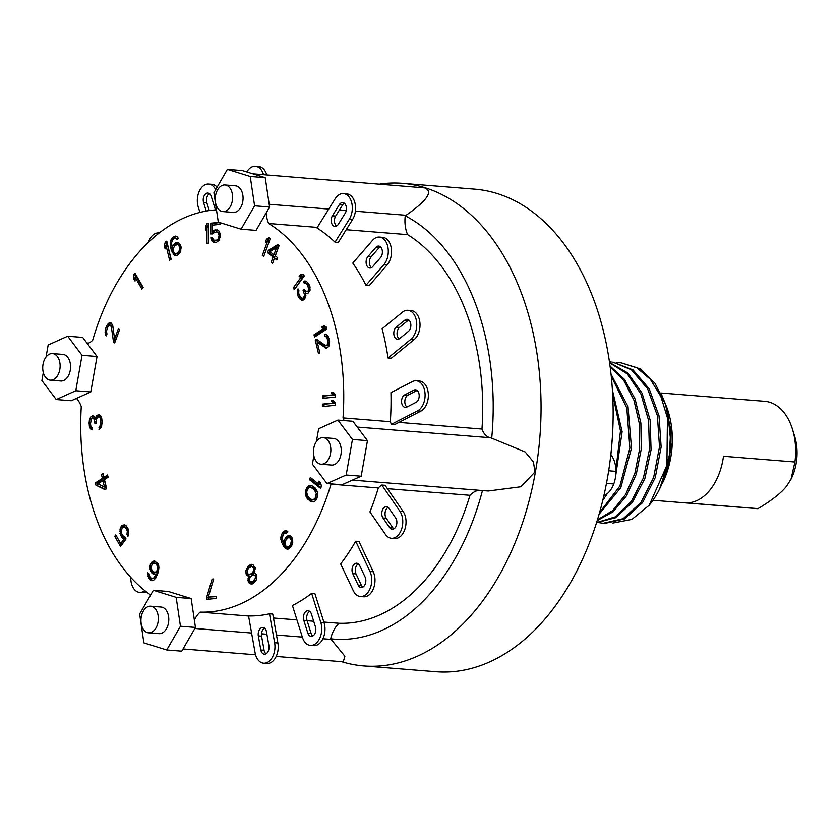 <?xml version="1.0" encoding="UTF-8"?>
<svg xmlns="http://www.w3.org/2000/svg" width="838" height="838" viewBox="0 0 838 838"><rect width="100%" height="100%" fill="white"/><g stroke="black" fill="none" stroke-linecap="round" stroke-linejoin="round"><path stroke-width="1.26" d="M474.601 189.147A242.067 157.219 94.6 0 1 497.018 193.484A242.067 157.219 -85.4 0 1 610.137 460.439A242.067 157.219 -85.4 0 1 435.865 671.73L363.786 665.948A242.067 157.219 -85.4 0 0 538.048 454.657A242.067 157.219 -85.4 0 0 424.929 187.702A242.067 157.219 94.6 0 0 402.512 183.354L474.601 189.147M659.59 488.942A80.689 52.406 -85.4 0 0 670.683 429.569L669.133 460.125L659.59 488.942A80.689 52.406 -85.4 0 1 649.199 505.241L666.912 465.341L667.436 417.837L660.847 396.437L650.278 379.195L636.629 367.641L621.063 362.802L616.957 362.697M670.683 429.569L665.508 404.366L655.002 383.312L640.012 368.814L621.052 362.802M612.431 436.273L610.923 454.783M612.41 390.162L622.131 431.664L615.721 475.607M607.351 493.582L602.784 500.328M615.951 469.615L620.476 430.879L612.641 394.174M611.028 374.198L627.997 406.535L631.506 448.121L620.832 487.601L599.107 514.197M599.568 512.552L619.9 486.009L629.883 447.984L626.803 408.022L611.237 376.168M610.033 366.07L624.457 379.352L635.089 399.024L640.881 423.054L641.29 448.959L636.325 474.067L626.541 495.771L613.018 511.84L597.201 520.587M597.421 519.874L612.641 510.604L625.577 494.546L634.9 473.25L639.666 448.822L639.342 423.619L633.916 400.135L623.881 380.651L610.169 367.065M609.53 362.456L627.903 373.046L642.065 393.148L650.131 419.995L651.063 449.88L644.831 478.666L632.355 502.391L615.448 517.779L596.541 522.692M596.583 522.577L615.029 516.941L631.381 501.365L643.406 477.932L649.44 449.713L648.591 420.466L640.913 394.038L627.327 373.937L609.582 362.812M599.191 522.682L603.234 523.268L623.105 518.712L640.85 502.591L653.661 477.356L659.496 446.843L657.39 415.7L647.544 388.643L631.381 369.788L612.903 362.142L633.015 369.925L649.178 388.769L659.014 415.826L661.13 446.979L655.295 477.482L642.484 502.706L624.75 518.837L604.879 523.394M611.269 362.016L609.446 361.911M661.014 486.019L671.353 447.733L667.352 408.703L668.41 412.191A67.784 44.026 94.6 0 1 662.774 482.458M660.784 392.97L764.843 401.318A53.789 34.934 94.6 0 1 792.528 429.444A53.789 34.934 94.6 0 1 794.916 461.989L723.477 456.26A53.789 34.934 94.6 0 1 722.943 459.716A53.789 34.934 94.6 0 1 686.615 502.905L758.044 508.635A53.789 34.934 94.6 0 1 756.232 508.561L652.959 500.276M758.044 508.635C771.819 500.38 781.33 492.88 786.589 486.124L791.009 479.189L794.916 461.989M792.528 429.444L794.707 436.577A40.454 26.271 94.6 0 1 796.1 463.655A40.454 26.271 94.6 0 1 791.334 478.519L791.009 479.189M649.199 505.241L631.904 519.392L612.808 523.059M667.352 408.703L661.381 394.174M380.002 184.025A242.067 157.219 94.6 0 1 402.512 183.354M341.663 661.695A242.067 157.219 -85.4 0 0 363.786 665.948M252.762 173.812L424.615 187.89C433.487 191.274 427.307 200.408 406.084 215.272L355.396 211.197M346.209 229.706L407.593 234.63A201.623 130.948 94.6 0 1 481.976 429.056A18.625 12.099 94.6 0 0 490.199 437.729A26.68 17.326 94.6 0 1 491.717 438.18A217.723 141.402 -85.4 0 0 405.257 215.785L406.084 215.272M491.717 438.18L525.143 451.954L533.418 461.885L534.99 471.93L520.88 486.763L488.198 491.005L352.442 480.111M276.184 656.437L343.266 661.821L344.879 656.248L330.675 638.807A217.723 141.402 -85.4 0 0 482.468 490.544M166.731 649.963L181.741 651.168L195.464 627.442L191.158 598.552L168.386 591.481L153.375 590.277L139.642 614.013L143.885 642.872L166.731 649.963L180.453 626.237L176.148 597.347L153.375 590.277M313.862 455.882L312.406 464.168L326.977 483.557L341.988 484.762L361.188 476.204L367.463 440.652L352.892 421.284L337.892 420.079L318.65 428.731L316.387 441.574M43.314 372.543L41.9 380.546L56.251 399.527L71.261 400.732L90.797 391.933L97.051 356.496L82.711 337.41L67.7 336.206L48.164 344.994L46.048 357.019M241.072 229.172L256.072 230.377L269.595 207.017L265.227 177.677L242.381 170.585L227.37 169.381L213.92 192.75L218.299 222.112L241.072 229.172L254.595 205.813L250.216 176.472L227.37 169.381M76.499 398.364A26.68 17.326 -85.4 0 1 81.276 406.629A201.623 130.948 -85.4 0 0 150.651 594.99M87.288 343.507A18.625 12.099 -85.4 0 0 92.683 340.197A201.623 130.948 -85.4 0 1 216.466 209.835M266.128 213.009A26.68 17.326 -85.4 0 0 268.642 223.484L317.298 227.391M344.198 420.582A18.625 12.099 -85.4 0 1 343.014 417.9A201.623 130.948 -85.4 0 0 268.642 223.484M331.282 483.903A26.68 17.326 -85.4 0 0 331.041 484.155L378.336 487.946A201.623 130.948 94.6 0 1 369.914 511.882L385.449 534.403A15.493 10.066 94.6 0 0 391.43 538.268L394.688 538.53A15.493 10.066 94.6 0 0 404.984 528.946A15.493 10.066 94.6 0 0 403.151 511.505L385.071 485.296L381.803 485.034L399.883 511.243A15.493 10.066 94.6 0 1 401.727 528.684A15.493 10.066 94.6 0 1 391.43 538.268M194.364 620.047A26.68 17.326 -85.4 0 1 200.114 612.128A201.623 130.948 -85.4 0 0 331.041 484.155M143.151 287.371L134.918 273.094L133.671 274.801L133.651 278.635L135.054 281.065L135.075 277.231L141.915 289.079L143.151 287.371M113.507 341.988L114.691 342.92L119.583 329.638L118.399 328.706L114.597 339.044L112.774 325.72L111.527 323.311L109.967 322.557L107.453 324.39L105.86 327.899L105.148 330.664L105.483 334.739L106.29 335.849L106.971 334.006L106.468 331.23L107.453 327.721L108.364 326.066L110.239 325.144L111.381 327.009L113.507 341.988L114.995 342.114M100.696 415.837L99.052 414.768L96.852 415.397L95.469 418.413L93.835 416.109L91.08 416.381L89.425 419.838L89.132 422.74L89.394 426.406L91.028 429.527L92.128 429.831L92.138 427.778L90.776 425.861L90.504 423.829L91.352 418.822L92.18 417.921L93.825 418.581L94.904 423.4L96.003 423.284L96.286 419.157L97.952 416.936L99.596 417.177L100.413 418.749L100.665 423.232L98.999 429.559L100.654 428.166L101.765 425.18L102.058 420.226L100.696 415.837M95.941 485.192L105.106 489.675L106.656 488.659L104.488 479.608L108.102 477.241L107.557 474.978L103.943 477.346L103.032 473.575L101.482 474.591L102.383 478.362L95.406 482.929L95.941 485.192L105.682 489.287M124.852 536.823L122.631 535.608L121.122 532.34L122.212 527.657L123.993 526.798L125.826 528.013L127.334 531.282L126.926 534.508L127.952 536.299L128.79 532.486L127.921 528.349L125.815 525.363L124.328 524.745L121.562 525.876L120.002 529.082L120.546 535.273L122.641 538.258L124.139 538.876L120.745 543.527L115.77 534.895L114.712 536.351L120.546 546.46L126.046 538.907L124.852 536.823M149.656 567.86L151.709 572.867L154.171 574.313L156.119 573.894L154.129 577.675L152.275 578.649L150.044 577.392L149.017 573.663L147.855 572.752L148.556 578.168L151.804 580.724L153.385 580.504L155.795 578.021L157.973 572.92L158.937 567.85L158.057 563.754L154.569 561.02L152.998 561.24L150.589 563.723L149.656 567.86L151.091 567.975M171.109 259.225L166.772 241.135L165.243 242.13L164.374 245.817L165.117 248.896L165.987 245.209L169.59 260.22L171.109 259.225M179.625 243.418L177.048 242.433L175.687 242.873L173.246 244.916L172.094 247.451L171.581 242.884L172.387 240.129L174.576 238.254L177.164 239.239L178.421 238.411L176.766 236.379L175.226 236.054L172.848 237.164L170.68 240.359L170.25 244.644L171.287 250.206L174.294 255.37L177.195 255.255L179.636 253.212L180.62 251.222L181.06 246.938L179.625 243.418M208.589 243.114L208.662 223.4L207.049 223.557L205.425 226.658L205.415 230.01L207.038 226.909L206.976 243.271L208.589 243.114M219.116 222.363L210.82 223.18L210.767 234.095L216.424 231.854L218.309 232.922L219.106 235.363L218.289 238.799L216.393 240.244L213.711 240.087L212.37 237.709L210.757 237.866L212.087 241.093L213.428 242.213L216.382 242.339L219.085 240.401L220.446 234.808L219.116 231.162L217.775 230.041L214.821 229.916L212.129 231.864L212.15 225.15L219.954 224.375L219.965 222.625M263.719 256.48L270.234 238.767L268.841 237.667L266.484 239.218L265.374 242.234L267.731 240.684L262.325 255.391L263.719 256.48M277.671 244.602L268.349 250.405L267.511 252.657L273.083 257.036L271.145 262.315L272.539 263.404L274.476 258.135L276.802 259.958L277.629 257.695L275.314 255.873L279.064 245.691L277.671 244.602M294.316 289.655L304.257 275.995L303.22 274.215L300.716 274.455L299.019 276.781L301.533 276.54L293.279 287.863L294.316 289.655M302.413 300.402L304.194 299.543L305.713 296.924L305.566 293.384L307.871 293.426L309.987 290.524L309.882 286.397L308.541 283.433L306.027 281.034L303.471 281.872L304.33 283.359L306.247 283.391L307.316 284.585L308.74 289.026L308.028 291.079L306.834 291.645L303.932 289.236L303.084 290.398L304.686 295.144L303.335 298.056L301.973 298.328L300.35 296.83L298.674 293.269L298.873 290.325L298.014 288.838L297.26 291.467L298.087 296.202L300.36 299.48L302.413 300.402M314.543 337.086L326.705 329.135L326.16 326.872L323.814 325.793L321.74 327.155L324.096 328.234L313.999 334.823L314.543 337.086M316.565 339.254L315.266 340.102L318.524 353.667L319.823 352.819L317.288 342.271L326.202 348.22L328.789 346.523L329.334 340.071L328.077 336.09L325.804 334.09L324.673 334.393L325.123 336.279L326.872 337.316L328.14 342.585L326.778 345.654L325.563 345.581L316.565 339.254M206.661 597.274L206.651 599.38L216.34 598.416L216.34 596.321L208.274 597.117L213.721 578.964L212.108 579.121L206.661 597.274L208.295 597.41L208.285 599.212M254.05 572.878L255.244 568.08L252.961 564.676L251.41 564.351L248.54 565.786L245.89 570.636L246.121 574.04L247.095 575.643L248.98 576.188L248.079 578.555L248.226 581.582L250.227 583.824L253.128 583.709L256.313 579.854L256.564 574.795L254.647 572.93L251.348 574.501L248.519 574.26L247.388 573.213L247.503 570.029L248.331 568.593L251.369 566.603L253.694 567.755L253.589 570.95L251.84 573.422L249.714 574.365M287.79 531.575L285.737 530.59L284.176 531.103L282.134 533.356L280.761 537.42L281.306 541.578L283.558 546.114L284.993 547.958L287.602 549.267L290.377 547.633L292.273 544.49L292.787 542.155L292.242 537.996L290.252 535.828L287.361 535.985L285.119 538.52L283.715 543.171L282.092 537.776L284.051 533.45L286.753 532.999L287.79 531.575M309.494 479.682L320.64 488.428L321.457 486.218L320.608 482.698L318.712 481.211L319.561 484.731L310.311 477.461L309.494 479.682L311.128 479.807L320.964 487.538M315.046 487.842L312.909 486.166L309.526 485.412L307.012 487.245L305.388 491.676L305.723 495.75L306.97 498.16L310.154 501.134L312.323 501.889L314.659 501.344L316.052 500.056L317.686 495.625L317.351 491.56L315.046 487.842M322.421 398.354L335.336 397.076L335.347 394.614L333.43 392.341L331.23 392.551L333.147 394.824L322.431 395.892L322.421 398.354M322.389 406.577L335.305 405.288L335.305 402.827L333.398 400.554L331.199 400.774L333.115 403.047L322.4 404.105L322.389 406.577M104.467 487.035L98.015 483.84L102.927 480.624L104.467 487.035L106.101 487.161L104.561 480.761L102.927 480.624M151.008 567.452L152.254 564.058L154.946 563.262L156.57 564.54L157.544 566.76L156.999 570.699L155.606 572.04L153.794 572.071L152.17 570.793L151.008 567.452M178.892 245.23L179.72 248.697L178.913 251.452L176.472 253.495L174.681 253.327L173.361 251.515L173.068 249.043L174.629 245.796L177.258 244.518L180.809 245.901M269.972 251.672L276.561 247.608L273.921 254.773L269.972 251.672M252.667 581.792L250.279 581.572L249.305 579.98L250.269 576.68L253.306 574.69L255.381 576.01L255.339 578.262L252.667 581.792L254.302 581.918L251.568 582.064M285.496 545.622L285.067 542.94L285.789 540.321L288.031 537.787L289.948 537.881L291.352 540.311L290.744 544.407L289.288 546.407L287.528 547.193L285.496 545.622M314.135 489.507L316.293 493.582L315.004 498.757L312.155 499.846L308.939 497.803L307.651 496.316L306.708 492.241L307.148 490.209L308.95 487.81L310.908 487.454L314.135 489.507L315.758 489.633L317.529 492.535M195.464 627.442L180.453 626.237M191.158 598.552L176.148 597.347M148.577 632.816L159.021 633.654A13.345 8.663 -85.4 0 0 168.48 622.959A13.345 8.663 -85.4 0 0 161.158 607.058L150.714 606.22A13.345 8.663 -85.4 0 0 141.255 616.915A13.345 8.663 -85.4 0 0 148.577 632.816A13.345 8.663 -85.4 0 0 158.047 622.121A13.345 8.663 -85.4 0 0 150.714 606.22M222.856 211.564L233.299 212.402A13.345 8.663 -85.4 0 0 242.758 201.707A13.345 8.663 -85.4 0 0 235.436 185.806L224.993 184.968A13.345 8.663 -85.4 0 0 215.534 195.663A13.345 8.663 -85.4 0 0 222.856 211.564A13.345 8.663 -85.4 0 0 232.315 200.869A13.345 8.663 -85.4 0 0 224.993 184.968M56.251 399.527L75.797 390.728L82.051 355.291L67.7 336.206M50.364 380.169L60.797 381.007A13.345 8.663 -85.4 0 0 70.256 370.312A13.345 8.663 -85.4 0 0 62.934 354.411L52.501 353.573A13.345 8.663 -85.4 0 0 43.031 364.268A13.345 8.663 -85.4 0 0 50.364 380.169A13.345 8.663 -85.4 0 0 59.823 369.474A13.345 8.663 -85.4 0 0 52.501 353.573M326.977 483.557L346.188 474.999L352.452 439.447L337.892 420.079M321.08 464.21L331.523 465.048A13.345 8.663 -85.4 0 0 340.982 454.353A13.345 8.663 -85.4 0 0 333.65 438.452L323.217 437.614A13.345 8.663 -85.4 0 0 313.758 448.299A13.345 8.663 -85.4 0 0 321.08 464.21A13.345 8.663 -85.4 0 0 330.539 453.515A13.345 8.663 -85.4 0 0 323.217 437.614M265.227 177.677L250.216 176.472M269.595 207.017L254.595 205.813M97.051 356.496L82.051 355.291M90.797 391.933L75.797 390.728M367.463 440.652L352.452 439.447M361.188 476.204L346.188 474.999M387.407 488.68L469.992 495.31A201.623 130.948 94.6 0 1 339.065 623.283A26.68 17.326 94.6 0 0 330.675 638.807M469.992 495.31A26.68 17.326 94.6 0 1 479.158 490.282M407.593 234.63A26.68 17.326 94.6 0 1 405.257 215.785M200.114 612.128L248.561 616.024M273.45 618.015L296.945 619.9M307.106 620.717L313.695 621.251M323.845 622.068L339.065 623.283M355.71 541.222L358.968 541.484L373.224 571.726A15.493 10.066 94.6 0 1 373.528 588.423A15.493 10.066 94.6 0 1 363.65 596.782L360.392 596.52A15.493 10.066 94.6 0 1 353.29 590.696L340.657 563.922A201.623 130.948 94.6 0 0 355.71 541.222L369.967 571.464A15.493 10.066 94.6 0 1 370.26 588.161A15.493 10.066 94.6 0 1 360.392 596.52M311.642 593.388L314.91 593.65L324.055 622.728A15.493 10.066 94.6 0 1 323.059 638.409A15.493 10.066 94.6 0 1 313.653 645.658L310.385 645.396A15.493 10.066 94.6 0 1 302.466 637.446L292.42 605.528A201.623 130.948 94.6 0 0 311.642 593.388L320.797 622.466A15.493 10.066 94.6 0 1 319.802 638.147A15.493 10.066 94.6 0 1 310.385 645.396M269.49 613.814L272.748 614.076L277.891 642.987A15.493 10.066 94.6 0 1 266.882 663.455L263.624 663.193A15.493 10.066 94.6 0 1 255.098 652.771L248.551 615.961A201.623 130.948 94.6 0 0 269.49 613.814L274.623 642.725A15.493 10.066 94.6 0 1 263.624 663.193M378.336 487.946A26.68 17.326 94.6 0 1 381.803 485.034M389.66 527.647A6.453 4.19 -85.4 0 0 392.153 529.26A6.453 4.19 -85.4 0 0 396.416 525.332A6.453 4.19 -85.4 0 0 395.746 518.094L388.926 508.216A6.453 4.19 -85.4 0 0 386.507 506.707A6.453 4.19 -85.4 0 0 382.212 510.698A6.453 4.19 -85.4 0 0 382.976 517.968L389.66 527.647L392.917 527.909A6.453 4.19 -85.4 0 0 393.818 528.883M358.151 585.092A6.453 4.19 -85.4 0 0 361.115 587.511A6.453 4.19 -85.4 0 0 365.221 584.034A6.453 4.19 -85.4 0 0 365.106 577.068L359.712 565.64A6.453 4.19 -85.4 0 0 356.747 563.209A6.453 4.19 -85.4 0 0 352.641 566.698A6.453 4.19 -85.4 0 0 352.756 573.653L358.151 585.092L361.419 585.353A6.453 4.19 -85.4 0 0 362.781 587.134M315.444 626.834L311.432 614.055A6.453 4.19 -85.4 0 0 308.122 610.734A6.453 4.19 -85.4 0 0 304.204 613.762A6.453 4.19 -85.4 0 0 303.785 620.298L307.808 633.078A6.453 4.19 -85.4 0 0 311.108 636.388A6.453 4.19 -85.4 0 0 315.036 633.371A6.453 4.19 -85.4 0 0 315.444 626.834M258.314 635.885L260.817 649.984A6.453 4.19 -85.4 0 0 264.347 654.185A6.453 4.19 -85.4 0 0 268.925 645.658L266.474 631.842A6.453 4.19 -85.4 0 0 262.923 627.505A6.453 4.19 -85.4 0 0 258.314 635.885L261.571 636.147L264.075 650.246A6.453 4.19 -85.4 0 0 266.013 653.808M144.89 590.664A15.493 10.066 94.6 0 1 139.632 592.393A15.493 10.066 94.6 0 1 130.78 577.361M148.441 242.308A15.493 10.066 94.6 0 1 158.665 232.933A15.493 10.066 94.6 0 1 159.178 232.995M199.957 212.402L198.26 206.996A15.493 10.066 94.6 0 1 199.255 191.305A15.493 10.066 94.6 0 1 208.662 184.067A15.493 10.066 94.6 0 1 215.67 189.702M215.46 209.909A6.453 4.19 -85.4 0 0 215.261 209.165L211.249 196.385A6.453 4.19 -85.4 0 0 207.939 193.075A6.453 4.19 -85.4 0 0 204.022 196.092A6.453 4.19 -85.4 0 0 203.603 202.628L206.253 211.05M246.812 171.968A15.493 10.066 94.6 0 1 255.433 166.27A15.493 10.066 94.6 0 1 263.499 174.671M343.454 193.588A15.493 10.066 94.6 0 0 335.148 198.784L316.974 227.926A201.623 130.948 94.6 0 1 335.011 242.172L338.28 242.433L352.547 219.546A15.493 10.066 94.6 0 0 355.05 203.32A15.493 10.066 94.6 0 0 346.723 193.85L343.454 193.588A15.493 10.066 94.6 0 1 351.792 203.058A15.493 10.066 94.6 0 1 349.289 219.284L335.011 242.172M338.343 224.238L345.162 213.302A6.453 4.19 -85.4 0 0 346.209 206.546A6.453 4.19 -85.4 0 0 342.732 202.597A6.453 4.19 -85.4 0 0 339.338 204.65L332.382 215.806A6.453 4.19 -85.4 0 0 331.429 222.52A6.453 4.19 -85.4 0 0 334.886 226.407A6.453 4.19 -85.4 0 0 338.343 224.238M379.425 237.07A15.493 10.066 94.6 0 0 372.47 240.401L352.798 263.101A201.623 130.948 94.6 0 1 365.976 285.297L369.233 285.559L387.156 264.881A15.493 10.066 94.6 0 0 391.262 248.058A15.493 10.066 94.6 0 0 382.683 237.332L379.425 237.07A15.493 10.066 94.6 0 1 388.004 247.797A15.493 10.066 94.6 0 1 383.888 264.619L365.976 285.297M380.557 257.559A6.453 4.19 -85.4 0 0 382.275 250.552A6.453 4.19 -85.4 0 0 378.703 246.079A6.453 4.19 -85.4 0 0 375.801 247.461L367.924 256.554A6.453 4.19 -85.4 0 0 366.216 263.561A6.453 4.19 -85.4 0 0 369.788 268.034A6.453 4.19 -85.4 0 0 372.69 266.641L380.557 257.559M407.886 310.301A15.493 10.066 94.6 0 0 402.397 312.207L382.128 328.779A201.623 130.948 94.6 0 1 388.015 357.973L391.283 358.235L414.171 339.537A15.493 10.066 94.6 0 0 419.901 322.525A15.493 10.066 94.6 0 0 411.154 310.563L407.886 310.301A15.493 10.066 94.6 0 1 416.633 322.263A15.493 10.066 94.6 0 1 410.903 339.275L388.015 357.973M404.88 320.106L396.217 327.176A6.453 4.19 -85.4 0 0 393.839 334.268A6.453 4.19 -85.4 0 0 397.474 339.254A6.453 4.19 -85.4 0 0 399.768 338.458L408.42 331.377A6.453 4.19 -85.4 0 0 410.809 324.296A6.453 4.19 -85.4 0 0 407.163 319.309A6.453 4.19 -85.4 0 0 404.88 320.106L408.137 320.367L399.485 327.438A6.453 4.19 -85.4 0 0 397.044 333.241A6.453 4.19 -85.4 0 0 399.15 338.866M416.235 380.777A15.493 10.066 94.6 0 0 412.39 381.594L390.948 392.634A201.623 130.948 94.6 0 1 390.319 421.703A18.625 12.099 94.6 0 0 391.451 424.3L394.708 424.562L420.854 411.112A15.493 10.066 94.6 0 0 428.333 394.331A15.493 10.066 94.6 0 0 419.492 381.039L416.235 380.777A15.493 10.066 94.6 0 1 425.076 394.07A15.493 10.066 94.6 0 1 417.586 410.85L391.451 424.3M413.909 390.131L404.681 394.876A6.453 4.19 -85.4 0 0 401.57 401.863A6.453 4.19 -85.4 0 0 405.246 407.404A6.453 4.19 -85.4 0 0 406.755 407.111L416.172 402.271A6.453 4.19 -85.4 0 0 419.189 395.253A6.453 4.19 -85.4 0 0 415.512 389.785A6.453 4.19 -85.4 0 0 413.909 390.131L417.031 390.382M388.099 507.346A6.453 4.19 -85.4 0 0 386.245 518.23L392.917 527.909M358.339 563.848A6.453 4.19 -85.4 0 0 356.024 573.915L361.419 585.353M309.714 611.384A6.453 4.19 -85.4 0 0 307.054 620.56L311.066 633.339A6.453 4.19 -85.4 0 0 312.784 636.011M264.515 628.144A6.453 4.19 -85.4 0 0 261.571 636.147M146.514 591.942A15.493 10.066 94.6 0 1 142.889 592.655L139.632 592.393M208.662 184.067L211.93 184.329A15.493 10.066 94.6 0 1 217.126 187.178M209.531 193.714A6.453 4.19 -85.4 0 0 206.871 202.89L209.28 210.558M255.433 166.27L258.691 166.532A15.493 10.066 94.6 0 1 266.756 174.933M344.324 203.236A6.453 4.19 -85.4 0 0 342.606 204.912L335.64 216.068A6.453 4.19 -85.4 0 0 336.551 226.019M380.284 246.718A6.453 4.19 -85.4 0 0 379.059 247.723L371.192 256.816A6.453 4.19 -85.4 0 0 371.464 267.657M408.755 319.948A6.453 4.19 -85.4 0 0 408.137 320.367M417.094 390.424L407.949 395.138A6.453 4.19 -85.4 0 0 404.859 400.836A6.453 4.19 -85.4 0 0 406.922 407.027M260.817 649.984L264.075 650.246M332.382 215.806L335.64 216.068M339.338 204.65L342.606 204.912M343.014 417.9L390.319 421.703M398.93 422.394L481.976 429.056M135.075 277.231L136.709 277.357L142.774 287.884M133.651 278.635L135.065 278.74M133.671 274.801L135.306 274.927L135.295 277.242M114.701 339.044L115.099 341.831M110.239 325.144L111.863 325.28L112.952 326.988M111.066 322.944L109.087 324.526L107.903 326.904M101.01 427.317L100.633 428.187M99.052 416.821L101.45 417.628M92.725 417.869L95.448 418.707L96.171 420.226M91.017 426.385L92.138 428.92M93.667 416.067L91.468 418.686M99.638 415.009L97.407 417.397M103.284 474.612L104.017 478.498L97.03 483.065L97.575 485.317M107.809 476.015L105.567 477.482L103.943 477.346M116.534 536.215L121.416 545.276M121.52 533.576L123.207 537.189L125.763 539.002L122.379 543.653L120.745 543.527M125.072 525.059L123.196 526.002L122.149 527.741M123.993 526.798L126.559 527.249L128.57 530.171M155.219 561.292L153.375 562.329L152.003 564.435M149.573 576.617L151.207 579.582L152.788 580.587M156.256 577.078L154.873 578.576L152.275 578.649M151.699 570.029L153.344 572.993L155.03 574.124M158.455 571.076L157.24 572.165L154.632 572.239M154.108 563.094L156.58 563.387L158.665 565.441M165.987 245.209L167.621 245.335L170.973 259.309M167.013 242.172L166.175 245.22M172.251 247.461L173.822 252.856L176.231 255.559M176.451 236.316L174.482 237.29L172.691 239.731M175.425 238.149L178.085 238.631M178.274 242.695L176.053 243.837L174.398 246.089M177.258 244.518L180.526 245.366M180.243 251.976L178.106 253.621L175.624 253.6M208.662 223.725L207.049 226.92M219.828 222.583L212.443 223.317L212.443 225.118M212.412 231.885L212.402 233.928M217.377 229.958L215.104 230.597L213.753 231.99L212.129 231.864M212.464 237.992L213.721 241.218L215.471 242.433M219.598 239.291L218.027 240.37L214.779 240.401M216.424 231.854L219.137 232.294L220.08 233.373M267.731 240.684L269.365 240.82L264.043 255.59M269.679 238.327L268.108 239.343L267.584 240.789M278.478 245.241L269.983 250.531L269.145 252.793L274.717 257.172L272.863 262.514M274.476 258.135L277.127 259.057M276.561 247.608L278.185 247.744L275.545 254.909L273.921 254.773M301.533 276.54L303.157 276.666L295.175 288.461M303.387 274.487L302.34 274.592L300.884 276.603M299.239 294.829L301.093 298.705L303.084 300.203M305.409 297.574L304.372 298.475L301.973 298.328M303.084 290.398L304.718 290.535L306.079 293.426M309.683 291.174L306.069 291.634M305.304 283.076L307.881 283.527L309.924 286.711M306.216 281.139L305.105 281.997L305.744 283.118M305.566 293.384L307.389 293.562M324.882 326.296L323.374 327.281L325.72 328.36L315.633 334.959L315.926 336.185M317.445 339.872L316.9 340.228L317.393 342.281M329.46 344.324L328.412 345.79L325.563 345.581M326.453 334.477L326.757 336.405L328.967 338.573M317.288 342.271L318.922 342.396L326.81 348.053M216.34 596.614L208.274 597.117M249.672 580.933L250.824 583.3L252.175 584.023M247.556 573.381L248.718 575.769L250.593 576.314L248.98 576.188M252.647 564.613L250.164 565.922L247.975 569.212M251.369 566.603L254.197 566.844L255.161 567.735M255.999 580.483L254.302 581.918M253.306 574.69L256.837 575.947M290.032 535.775L287.78 537.231L286.187 539.766M282.835 541.254L285.182 546.24L288.125 549.1M286.837 530.894L284.595 532.35L283.213 534.602M291.97 545.098L290.126 547.078L287.528 547.193M289.005 537.535L292.431 538.844M311.61 478.488L311.128 479.807M307.169 494.902L309.651 499.584L313.391 501.889M311.307 485.548L308.646 487.381L307.651 489.308M310.908 487.454L312.543 487.58L315.758 489.633M317.057 498.128L315.758 499.616L312.155 499.846M333.66 392.603L332.864 392.687L334.771 394.96L324.055 396.018L324.055 398.197M333.629 400.826L332.833 400.899L334.739 403.172L324.023 404.241L324.023 406.409M111.381 327.009L112.973 327.134M110.71 325.521L112.344 325.647M105.483 334.739L106.667 334.833M105.075 332.518L106.531 332.634M105.148 330.664L106.562 330.78M105.86 327.899L107.348 328.014M106.405 326.422L108.029 326.558M107.453 324.39L109.087 324.526M108.469 323.29L110.103 323.426M114.597 339.044L116.084 339.16M99.01 427.506L100.633 427.642M99.554 427.045L101.084 427.16M100.11 426.165L101.408 426.27M100.382 425.316L101.681 425.421M100.665 423.232L102.047 423.347M100.675 420.77L102.047 420.886M100.413 418.749L101.827 418.853M100.141 417.953L101.597 418.068M99.596 417.177L101.23 417.314M94.904 421.755L96.003 421.839M94.369 419.346L96.003 419.471M93.825 418.581L95.448 418.707M91.028 429.527L92.128 429.622M89.938 427.998L91.572 428.124M89.394 426.406L91.028 426.542M89.132 423.557L90.504 423.672M89.132 422.74L90.514 422.844M89.425 419.838L90.86 419.953M89.98 418.141L91.614 418.267M91.08 416.381L92.714 416.517M92.18 415.868L93.238 415.952M95.469 418.413L96.569 418.497M96.024 416.308L97.658 416.434M96.852 415.397L98.486 415.533M97.952 414.883L99.586 415.009M95.406 482.929L97.03 483.065M102.383 478.362L104.017 478.498M101.482 474.591L103.116 474.727M114.712 536.351L116.346 536.477M124.139 538.876L125.763 539.002M122.641 538.258L124.275 538.394M121.573 537.064L123.207 537.189M120.546 535.273L122.17 535.409M119.897 533.502L121.52 533.628M119.666 531.145L121.06 531.25M120.002 529.082L121.405 529.197M120.714 527.039L122.348 527.165M121.562 525.876L123.196 526.002M122.966 525.017L124.59 525.154M126.926 534.508L128.434 534.634M127.428 532.759L128.727 532.853M127.334 531.282L128.685 531.386M126.863 529.794L128.486 529.93M125.826 528.013L127.46 528.149M124.935 527.112L126.559 527.249M149.939 569.536L151.542 569.662M149.887 565.608L151.343 565.723M150.589 563.723L152.212 563.859M151.741 562.204L153.375 562.329M152.998 561.24L154.621 561.376M150.505 580.189L152.139 580.315M149.583 579.456L151.207 579.582M148.556 578.168L150.191 578.293M147.813 576.125L149.415 576.251M147.677 574.072L149.038 574.177M153.249 578.44L154.873 578.576M154.129 577.675L155.753 577.811M154.779 576.733L156.36 576.858M155.837 574.648L157.293 574.763M156.119 573.894L157.575 574.009M152.872 573.779L154.496 573.904M151.709 572.867L153.344 572.993M150.683 571.579L152.317 571.705M155.606 572.04L157.24 572.165M156.35 571.652L157.973 571.778M156.999 570.699L158.518 570.825M157.408 569.568L158.759 569.672M157.596 568.258L158.885 568.363M157.544 566.76L158.874 566.865M157.125 565.461L158.717 565.587M156.57 564.54L158.204 564.665M154.946 563.262L156.58 563.387M164.374 245.817L165.819 245.932M165.243 242.13L166.877 242.255M174.294 255.37L175.917 255.496M173.162 254.323L174.786 254.459M172.188 252.73L173.822 252.856M171.287 250.206L172.921 250.332M170.648 247.503L172.272 247.639M170.25 244.644L171.675 244.759M170.292 242.392L171.643 242.496M170.68 240.359L172.23 240.475M171.675 238.369L173.309 238.505M172.848 237.164L174.482 237.29M173.864 236.494L175.488 236.63M176.378 238.421L178.002 238.547M172.094 247.451L173.56 247.566M173.246 244.916L174.88 245.042M174.419 243.701L176.053 243.837M175.687 242.873L177.321 243.01M179.426 246.225L180.914 246.341M178.201 244.79L179.835 244.926M176.472 253.495L178.106 253.621M178.253 252.332L179.877 252.458M178.913 251.452L180.453 251.578M179.489 250.185L180.799 250.29M179.72 248.697L181.018 248.802M179.699 247.378L181.05 247.482M207.038 226.909L208.652 227.046M205.425 226.658L207.049 226.784M207.049 223.557L208.662 223.683M210.82 223.18L212.443 223.317M213.481 230.471L215.104 230.597M214.821 229.916L216.455 230.052M213.428 242.213L215.062 242.35M212.087 241.093L213.721 241.218M211.291 239.49L212.915 239.626M210.757 237.866L212.391 238.002M216.393 240.244L218.027 240.37M217.471 239.72L219.106 239.846M218.289 238.799L219.766 238.914M218.823 237.489L220.164 237.594M219.095 236.201L220.446 236.306M219.106 235.363L220.446 235.468M218.844 234.127L220.3 234.252M218.309 232.922L219.933 233.058M217.503 232.168L219.137 232.294M262.325 255.391L263.949 255.517M266.484 239.218L268.108 239.343M268.349 250.405L269.983 250.531M271.145 262.315L272.769 262.441M273.083 257.036L274.717 257.172M267.511 252.657L269.145 252.793M293.279 287.863L294.913 288M300.716 274.455L302.34 274.592M301.471 300.088L303.063 300.214M300.36 299.48L301.994 299.606M299.459 298.579L301.093 298.705M298.087 296.202L299.721 296.327M297.616 294.714L299.25 294.85M297.354 292.944L298.642 293.049M297.26 291.467L298.59 291.582M297.553 290L298.747 290.105M302.738 298.338L304.372 298.475M303.335 298.056L304.969 298.192M304.184 296.893L305.671 297.019M304.686 295.144L305.964 295.238M304.592 293.667L305.65 293.75M303.775 291.593L305.399 291.718M306.834 291.645L308.468 291.781M308.028 291.079L309.662 291.205M308.447 290.493L309.945 290.618M308.74 289.026L310.081 289.141M308.646 287.56L310.07 287.675M308.007 285.779L309.631 285.905M307.316 284.585L308.95 284.721M306.247 283.391L307.881 283.527M303.471 281.872L305.105 281.997M304.487 281.002L306.121 281.139M313.999 334.823L315.633 334.959M324.096 328.234L325.72 328.36M321.74 327.155L323.374 327.281M315.266 340.102L316.9 340.228M326.778 345.654L328.412 345.79M327.302 345.319L328.925 345.455M327.899 344.062L329.47 344.188M328.14 342.585L329.596 342.711M327.951 340.532L329.397 340.657M327.585 339.023L329.114 339.149M326.872 337.316L328.506 337.442M326.087 336.52L327.71 336.656M325.123 336.279L326.757 336.405M324.673 334.393L326.307 334.519M325.238 347.969L326.684 348.084M212.108 579.121L213.638 579.247M250.227 583.824L251.861 583.96M249.19 583.175L250.824 583.3M248.226 581.582L249.85 581.708M247.943 580.42L249.441 580.545M248.079 578.555L249.504 578.67M248.561 576.9L250.133 577.026M248.383 576.135L250.007 576.261M247.095 575.643L248.718 575.769M246.121 574.04L247.755 574.177M245.848 572.888L247.336 573.014M245.89 570.636L247.367 570.751M246.372 568.981L248.006 569.117M247.357 567.001L248.991 567.127M248.54 565.786L250.164 565.922M250.059 564.791L251.683 564.927M250.824 574.093L252.458 574.219M251.84 573.422L253.464 573.559M252.751 572.385L254.26 572.501M253.589 570.95L254.909 571.055M253.977 568.908L255.223 569.012M253.694 567.755L255.192 567.881M252.573 566.718L254.197 566.844M253.684 581.122L255.318 581.258M254.605 580.074L256.135 580.2M255.339 578.262L256.742 578.377M255.569 576.774L256.816 576.879M255.381 576.01L256.837 576.125M254.605 575.182L256.229 575.308M285.821 532.654L286.942 532.748M283.715 543.171L285.098 543.286M284.26 540.248L285.768 540.374M285.119 538.52L286.743 538.656M286.156 537.095L287.78 537.231M287.361 535.985L288.995 536.111M286.282 548.9L287.916 549.037M284.993 547.958L286.617 548.083M283.558 546.114L285.182 546.24M282.333 543.988L283.956 544.113M281.306 541.578L282.94 541.704M280.845 539.483L282.291 539.599M280.761 537.42L282.134 537.525M281.275 535.084L282.783 535.199M282.134 533.356L283.768 533.492M282.961 532.214L284.595 532.35M284.176 531.103L285.81 531.229M288.492 546.952L290.126 547.078M289.288 546.407L290.922 546.533M290.744 544.407L292.253 544.532M291.184 543.254L292.514 543.359M291.456 541.788L292.776 541.893M291.352 540.311L292.713 540.426M291.027 539.117L292.514 539.232M290.681 538.509L292.305 538.635M289.948 537.881L291.572 538.017M319.561 484.731L321.132 484.856M311.474 501.69L313.108 501.826M310.154 501.134L311.788 501.26M308.017 499.458L309.651 499.584M306.97 498.16L308.604 498.285M306.394 497.227L308.028 497.363M305.723 495.75L307.347 495.876M305.42 494.085L306.938 494.2M305.388 491.676L306.802 491.791M305.964 489.277L307.588 489.402M307.012 487.245L308.646 487.381M308.405 485.967L310.039 486.092M309.526 485.412L311.16 485.548M315.423 490.995L317.047 491.12M312.469 488.198L314.103 488.334M314.124 499.49L315.758 499.616M315.004 498.757L316.638 498.882M315.926 497.091L317.309 497.206M316.366 495.059L317.675 495.174M316.293 493.582L317.654 493.697M322.431 395.892L324.055 396.018M333.147 394.824L334.771 394.96M331.23 392.551L332.864 392.687M322.4 404.105L324.023 404.241M333.115 403.047L334.739 403.172M331.199 400.774L332.833 400.899M610.829 454.667A23.454 15.231 94.6 0 1 616.003 471.365A26.68 17.326 94.6 0 1 613.783 483.976A23.454 15.231 94.6 0 1 603.852 495.782M608.671 470.778L616.003 471.365M606.471 483.39L613.783 483.976M331.293 639.425L322.902 638.755M302.361 637.1L276.477 635.026M266.903 634.261L261.487 633.821M251.578 633.025L194.866 628.479M382.976 517.968L386.245 518.23M352.756 573.653L356.024 573.915M307.808 633.078L311.066 633.339M303.785 620.298L307.054 620.56M404.681 394.876L407.949 395.138M396.217 327.176L399.485 327.438M375.801 247.461L379.059 247.723M367.924 256.554L371.192 256.816M203.603 202.628L206.871 202.89M399.883 511.243L403.151 511.505M490.199 437.729L357.239 427.066M349.289 219.284L352.547 219.546M383.888 264.619L387.156 264.881M410.903 339.275L414.171 339.537M346.241 210.464L339.474 209.919M328.737 209.06L269.187 204.283M417.586 410.85L420.854 411.112M369.967 571.464L373.224 571.726M320.797 622.466L324.055 622.728M274.623 642.725L277.891 642.987M183.009 648.958L255.559 654.782M158.665 232.933L159.199 232.974M86.869 342.952L88.587 343.088"/></g></svg>
